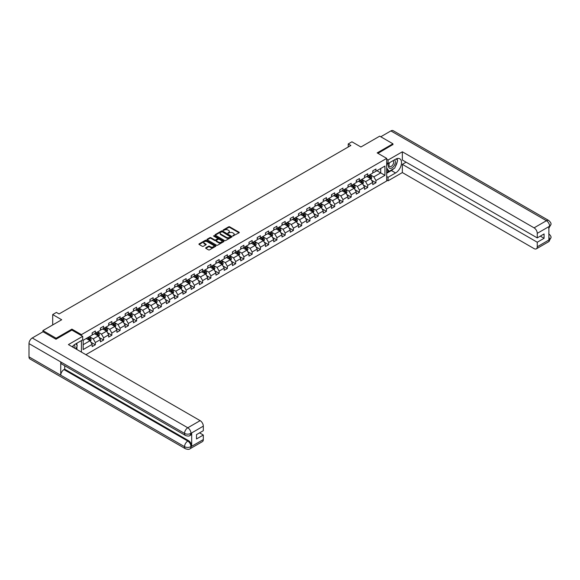<?xml version="1.0" encoding="UTF-8"?>
<svg xmlns="http://www.w3.org/2000/svg" width="580" height="580" viewBox="0 0 580 580"><rect width="100%" height="100%" fill="white"/><g stroke="black" fill="none" stroke-linecap="round" stroke-linejoin="round"><path stroke-width="0.87" d="M232.805 236.009L239.047 232.826A0.732 0.42 0 0 0 239.047 232.225L229.702 226.831A0.732 0.42 0 0 0 228.658 226.831L223.14 230.013L223.14 230.434L224.583 230.021A2.349 1.356 0 0 1 227.911 230.021L228.687 230.47A2.349 1.356 0 0 1 229.375 231.435A2.349 1.356 0 0 1 228.687 232.392L227.976 233.225L229.412 232.812A2.349 1.356 0 0 1 232.739 232.812L233.515 233.262A2.349 1.356 0 0 1 234.204 234.219A2.349 1.356 0 0 1 233.515 235.183L232.805 236.009L232.805 235.589M205.864 247.754A0.732 0.42 0 0 0 205.864 248.356L208.488 249.871A0.732 0.42 0 0 0 209.525 249.871L215.651 246.333A0.732 0.42 0 0 0 215.651 245.731L206.306 240.338A0.732 0.42 0 0 0 205.269 240.338L199.143 243.875A0.732 0.42 0 0 0 199.143 244.477L202.304 246.304A0.732 0.42 0 0 0 203.348 246.304L205.965 244.789A0.732 0.42 0 0 0 205.965 244.187L204.399 243.281A1.965 1.131 0 0 1 203.819 242.483A1.965 1.131 0 0 1 205.037 241.432A1.965 1.131 0 0 1 207.176 241.679L213.331 245.231A1.965 1.131 0 0 1 213.904 246.036A1.965 1.131 0 0 1 212.693 247.08A1.965 1.131 0 0 1 210.555 246.833L209.525 246.239A0.732 0.42 0 0 0 208.488 246.239L205.864 247.754L205.864 248.356L208.488 246.855L208.488 246.239M392.928 144.71L392.928 143.789L379.704 136.155L360.919 146.994L351.93 141.803L348.225 143.941L350.871 145.471L59.051 313.954L56.405 312.424L52.7 314.563L52.7 324.945M71.906 330.107L71.906 329.128L56.137 338.234L42.913 330.6L61.697 319.754L52.7 314.563M71.906 329.128L81.425 334.631L386.686 158.391L386.686 180.996L85.869 354.67M392.928 143.789L377.167 152.895L386.686 158.391M224.634 240.548A0.732 0.42 0 0 0 225.678 240.548L231.804 237.01A0.732 0.42 0 0 0 231.804 236.408L222.459 231.014A0.732 0.42 0 0 0 221.415 231.014L215.289 234.552A0.732 0.42 0 0 0 215.289 235.146L224.634 240.548M213.701 236.125L223.72 241.679L217.601 245.21A0.732 0.42 0 0 1 216.565 245.21L207.212 239.808L207.212 239.214A0.732 0.42 0 0 0 207.212 239.808M207.212 239.214L209.837 237.698A0.732 0.42 0 0 1 210.874 237.698L214.665 239.888A0.732 0.42 0 0 0 215.702 239.888L217.442 238.88A0.732 0.42 0 0 0 217.442 238.286L213.498 236.002L214.223 235.581L223.728 241.07A0.732 0.42 0 0 1 223.728 241.671L223.728 241.07M42.913 331.818L42.913 330.6M56.137 338.234L56.137 339.148M81.425 352.103L81.425 340.583M81.425 335.61L81.425 334.631M90.922 342.222L95.345 344.774L95.345 342.541L100.42 339.612L100.42 341.837L103.595 340.003L103.595 337.777L108.677 334.841L108.677 337.074L111.846 335.24L111.846 333.014L116.928 330.078L116.928 332.311L120.103 330.477L120.103 328.244L125.178 325.315L125.178 327.54L128.354 325.714L128.354 323.481L133.436 320.551L133.436 322.777L136.604 320.943L136.604 318.717L141.687 315.781L141.687 318.014L144.862 316.18L144.862 313.954L149.937 311.018L149.937 313.251L153.113 311.416L153.113 309.183L158.195 306.255L158.195 308.488L161.363 306.653L161.363 304.42L166.446 301.491L166.446 303.717L169.621 301.89L169.621 299.657L174.696 296.728L174.696 298.954L177.871 297.119L177.871 294.894L182.954 291.957L182.954 294.19L186.129 292.356L186.129 290.13L191.204 287.194L191.204 289.427L194.38 287.593L194.38 285.36L199.455 282.431L199.455 284.657L202.63 282.83L202.63 280.597L207.713 277.668L207.713 279.894L210.888 278.059L210.888 275.833L215.963 272.897L215.963 275.13L219.138 273.296L219.138 271.07L224.221 268.134L224.221 270.367L227.389 268.533L227.389 266.3L232.471 263.371L232.471 265.604L235.647 263.769L235.647 261.536L240.722 258.607L240.722 260.833L243.897 259.006L243.897 256.773L248.98 253.844L248.98 256.07L252.148 254.236L252.148 252.01L257.23 249.074L257.23 251.307L260.406 249.472L260.406 247.239L265.481 244.311L265.481 246.543L268.656 244.709L268.656 242.476L273.738 239.547L273.738 241.773L276.906 239.946L276.906 237.713L281.989 234.784L281.989 237.01L285.164 235.175L285.164 232.95L290.239 230.013L290.239 232.246L293.415 230.412L293.415 228.186L298.497 225.25L298.497 227.483L301.673 225.649L301.673 223.416L306.748 220.487L306.748 222.713L309.923 220.886L309.923 218.653L314.998 215.724L314.998 217.95L318.173 216.115L318.173 213.889L323.256 210.953L323.256 213.186L326.431 211.352L326.431 209.126L331.506 206.19L331.506 208.423L334.682 206.589L334.682 204.356L339.764 201.427L339.764 203.66L342.932 201.825L342.932 199.593L348.014 196.663L348.014 198.889L351.19 197.062L351.19 194.829L356.265 191.9L356.265 194.126L359.44 192.292L359.44 190.066L364.523 187.13L364.523 189.363L367.691 187.529L367.691 185.303L372.773 182.367L372.773 184.6L375.949 182.765L375.949 180.532L384.939 175.341L384.939 166.054L380.712 168.497L380.712 172.898L384.939 175.341M95.345 344.774L92.169 346.601L92.169 344.375L83.172 349.566L83.172 340.279L92.169 335.088L92.169 332.855L95.345 331.028L95.345 333.254L100.42 330.325L100.42 328.091L103.595 326.257L103.595 328.49L108.677 325.561L108.677 323.328L111.846 321.494L111.846 323.727L116.928 320.791L116.928 318.565L120.103 316.731L120.103 318.964L125.178 316.027L125.178 313.802L128.354 311.967L128.354 314.193L133.436 311.264L133.436 309.031L136.604 307.204L136.604 309.43L141.687 306.501L141.687 304.268L144.862 302.434L144.862 304.667L149.937 301.731L149.937 299.505L153.113 297.671L153.113 299.904L158.195 296.967L158.195 294.742L161.363 292.907L161.363 295.133L166.446 292.204L166.446 289.971L169.621 288.144L169.621 290.37L174.696 287.441L174.696 285.208L177.871 283.373L177.871 285.606L182.954 282.677L182.954 280.445L186.129 278.61L186.129 280.843L191.204 277.907L191.204 275.681L194.38 273.847L194.38 276.08L199.455 273.144L199.455 270.918L202.63 269.084L202.63 271.31L207.713 268.38L207.713 266.148L210.888 264.32L210.888 266.546L215.963 263.617L215.963 261.384L219.138 259.55L219.138 261.783L224.221 258.847L224.221 256.621L227.389 254.787L227.389 257.02L232.471 254.083L232.471 251.858L235.647 250.024L235.647 252.249L240.722 249.32L240.722 247.087L243.897 245.26L243.897 247.486L248.98 244.557L248.98 242.324L252.148 240.49L252.148 242.723L257.23 239.794L257.23 237.561L260.406 235.726L260.406 237.96L265.481 235.023L265.481 232.798L268.656 230.963L268.656 233.196L273.738 230.26L273.738 228.034L276.906 226.2L276.906 228.426L281.989 225.497L281.989 223.264L285.164 221.437L285.164 223.662L290.239 220.733L290.239 218.5L293.415 216.666L293.415 218.899L298.497 215.963L298.497 213.737L301.673 211.903L301.673 214.136L306.748 211.2L306.748 208.974L309.923 207.14L309.923 209.365L314.998 206.436L314.998 204.204L318.173 202.376L318.173 204.602L323.256 201.673L323.256 199.44L326.431 197.606L326.431 199.839L331.506 196.903L331.506 194.677L334.682 192.843L334.682 195.076L339.764 192.139L339.764 189.914L342.932 188.079L342.932 190.305L348.014 187.376L348.014 185.143L351.19 183.316L351.19 185.542L356.265 182.613L356.265 180.38L359.44 178.546L359.44 180.779L364.523 177.85L364.523 175.617L367.691 173.782L367.691 176.016L372.773 173.079L372.773 170.853L375.949 169.019L375.949 171.252L384.939 166.054M94.496 333.746L98.303 335.943L93.228 338.872L89.414 336.675M92.169 333.863L93.228 334.479L95.345 333.254M93.228 338.872L95.345 342.541M98.303 335.943L100.42 339.612M102.747 328.976L106.56 331.18L101.478 334.109L97.672 331.912M100.42 329.099L101.478 329.715L103.595 328.49M101.478 334.109L103.595 337.777M106.56 331.18L108.677 334.841M111.005 324.213L114.811 326.417L109.729 329.346L105.922 327.149M108.677 324.336L109.729 324.945L111.846 323.727M109.729 329.346L111.846 333.014M114.811 326.417L116.928 330.078M119.255 319.45L123.062 321.646L117.987 324.582L114.173 322.379M116.928 319.573L117.987 320.182L120.103 318.964M117.987 324.582L120.103 328.244M123.062 321.646L125.178 325.315M127.506 314.686L131.319 316.883L126.237 319.819L122.431 317.615M125.178 314.81L126.237 315.418L128.354 314.193M126.237 319.819L128.354 323.481M131.319 316.883L133.436 320.551M135.763 309.923L139.57 312.12L134.495 315.049L130.681 312.852M133.436 310.039L134.495 310.655L136.604 309.43M134.495 315.049L136.604 318.717M139.57 312.12L141.687 315.781M144.014 305.152L147.82 307.356L142.745 310.286L138.932 308.089M141.687 305.276L142.745 305.885L144.862 304.667M142.745 310.286L144.862 313.954M147.82 307.356L149.937 311.018M152.264 300.389L156.078 302.586L150.996 305.522L147.19 303.325M149.937 300.512L150.996 301.121L153.113 299.904M150.996 305.522L153.113 309.183M156.078 302.586L158.195 306.255M160.522 295.626L164.328 297.823L159.254 300.759L155.44 298.555M158.195 295.749L159.254 296.358L161.363 295.133M159.254 300.759L161.363 304.42M164.328 297.823L166.446 301.491M168.773 290.863L172.579 293.06L167.504 295.988L163.698 293.792M166.446 290.979L167.504 291.595L169.621 290.37M167.504 295.988L169.621 299.657M172.579 293.06L174.696 296.728M177.023 286.092L180.837 288.296L175.754 291.225L171.948 289.029M174.696 286.215L175.754 286.832L177.871 285.606M175.754 291.225L177.871 294.894M180.837 288.296L182.954 291.957M185.281 281.329L189.087 283.533L184.012 286.462L180.199 284.265M182.954 281.452L184.012 282.061L186.129 280.843M184.012 286.462L186.129 290.13M189.087 283.533L191.204 287.194M193.531 276.566L197.345 278.762L192.263 281.699L188.457 279.495M191.204 276.689L192.263 277.298L194.38 276.08M192.263 281.699L194.38 285.36M197.345 278.762L199.455 282.431M201.789 271.802L205.595 273.999L200.513 276.935L196.707 274.731M199.455 271.926L200.513 272.535L202.63 271.31M200.513 276.935L202.63 280.597M205.595 273.999L207.713 277.668M210.04 267.032L213.846 269.236L208.771 272.165L204.957 269.968M207.713 267.155L208.771 267.771L210.888 266.546M208.771 272.165L210.888 275.833M213.846 269.236L215.963 272.897M218.29 262.269L222.104 264.473L217.021 267.402L213.215 265.205M215.963 262.392L217.021 263.001L219.138 261.783M217.021 267.402L219.138 271.07M222.104 264.473L224.221 268.134M226.548 257.505L230.354 259.702L225.272 262.638L221.466 260.435M224.221 257.629L225.272 258.238L227.389 257.02M225.272 262.638L227.389 266.3M230.354 259.702L232.471 263.371M234.798 252.742L238.605 254.939L233.53 257.875L229.716 255.671M232.471 252.865L233.53 253.475L235.647 252.249M233.53 257.875L235.647 261.536M238.605 254.939L240.722 258.607M243.049 247.979L246.862 250.176L241.78 253.105L237.974 250.908M240.722 248.095L241.78 248.711L243.897 247.486M241.78 253.105L243.897 256.773M246.862 250.176L248.98 253.844M251.307 243.208L255.113 245.412L250.038 248.341L246.225 246.145M248.98 243.332L250.038 243.941L252.148 242.723M250.038 248.341L252.148 252.01M255.113 245.412L257.23 249.074M259.557 238.445L263.363 240.642L258.288 243.578L254.475 241.381M257.23 238.569L258.288 239.177L260.406 237.96M258.288 243.578L260.406 247.239M263.363 240.642L265.481 244.311M267.808 233.682L271.621 235.879L266.539 238.815L262.733 236.611M265.481 233.805L266.539 234.414L268.656 233.196M266.539 238.815L268.656 242.476M271.621 235.879L273.738 239.547M276.065 228.919L279.872 231.115L274.797 234.044L270.983 231.848M273.738 229.042L274.797 229.651L276.906 228.426M274.797 234.044L276.906 237.713M279.872 231.115L281.989 234.784M284.316 224.148L288.122 226.352L283.047 229.281L279.241 227.085M281.989 224.271L283.047 224.888L285.164 223.662M283.047 229.281L285.164 232.95M288.122 226.352L290.239 230.013M292.567 219.385L296.38 221.589L291.298 224.518L287.492 222.321M290.239 219.508L291.298 220.117L293.415 218.899M291.298 224.518L293.415 228.186M296.38 221.589L298.497 225.25M300.824 214.622L304.63 216.819L299.555 219.755L295.742 217.551M298.497 214.745L299.555 215.354L301.673 214.136M299.555 219.755L301.673 223.416M304.63 216.819L306.748 220.487M309.075 209.858L312.888 212.055L307.806 214.992L304 212.787M306.748 209.982L307.806 210.591L309.923 209.365M307.806 214.992L309.923 218.653M312.888 212.055L314.998 215.724M317.332 205.095L321.139 207.292L316.056 210.221L312.25 208.024M314.998 205.211L316.056 205.827L318.173 204.602M316.056 210.221L318.173 213.889M321.139 207.292L323.256 210.953M325.583 200.325L329.389 202.529L324.314 205.458L320.501 203.261M323.256 200.448L324.314 201.057L326.431 199.839M324.314 205.458L326.431 209.126M329.389 202.529L331.506 206.19M333.833 195.561L337.647 197.758L332.565 200.694L328.758 198.498M331.506 195.685L332.565 196.294L334.682 195.076M332.565 200.694L334.682 204.356M337.647 197.758L339.764 201.427M342.091 190.798L345.897 192.995L340.815 195.931L337.009 193.727M339.764 190.921L340.815 191.53L342.932 190.305M340.815 195.931L342.932 199.593M345.897 192.995L348.014 196.663M350.342 186.035L354.148 188.232L349.073 191.161L345.26 188.964M348.014 186.158L349.073 186.767L351.19 185.542M349.073 191.161L351.19 194.829M354.148 188.232L356.265 191.9M358.592 181.264L362.406 183.469L357.324 186.398L353.517 184.201M356.265 181.388L357.324 182.004L359.44 180.779M357.324 186.398L359.44 190.066M362.406 183.469L364.523 187.13M366.85 176.501L370.656 178.705L365.581 181.634L361.768 179.438M364.523 176.625L365.581 177.233L367.691 176.016M365.581 181.634L367.691 185.303M370.656 178.705L372.773 182.367M376.899 170.701L380.712 172.898L373.832 176.871L370.018 174.667M372.773 171.861L373.832 172.47L375.949 171.252M373.832 176.871L375.949 180.532M348.225 143.941L348.225 146.994M83.172 344.68L90.052 340.707L86.246 338.51M90.052 340.707L92.169 344.375M371.526 180.213L375.949 182.765M363.276 184.976L367.691 187.529M355.025 189.747L359.44 192.292M346.767 194.51L351.19 197.062M338.517 199.274L342.932 201.825M330.267 204.037L334.682 206.589M322.009 208.8L326.431 211.352M313.758 213.57L318.173 216.115M305.508 218.334L309.923 220.886M297.25 223.097L301.673 225.649M289 227.86L293.415 230.412M280.749 232.631L285.164 235.175M272.491 237.394L276.906 239.946M264.241 242.157L268.656 244.709M255.983 246.92L260.406 249.472M247.732 251.684L252.148 254.236M239.482 256.454L243.897 259.006M231.224 261.217L235.647 263.769M222.974 265.981L227.389 268.533M214.723 270.744L219.138 273.296M206.465 275.514L210.888 278.059M198.215 280.278L202.63 282.83M189.964 285.041L194.38 287.593M181.707 289.804L186.129 292.356M173.456 294.575L177.871 297.119M165.206 299.338L169.621 301.89M156.948 304.101L161.363 306.653M148.697 308.864L153.113 311.416M140.44 313.628L144.862 316.18M132.189 318.398L136.604 320.943M123.939 323.161L128.354 325.714M115.681 327.925L120.103 330.477M107.43 332.688L111.846 335.24M99.18 337.458L103.595 340.003M233.008 236.082L233.515 235.792A2.349 1.356 0 0 0 234.204 234.827L234.204 234.219M229.375 231.435L229.375 232.043A2.349 1.356 0 0 1 228.687 233L228.179 233.298M239.047 232.225L239.047 232.826L229.702 227.44A0.732 0.42 0 0 0 228.658 227.44L223.351 230.506M231.79 237.017L222.459 231.623A0.732 0.42 0 0 0 221.415 231.623L215.296 235.154L215.289 234.552M230.506 236.915L222.299 231.761L220.82 232.196A2.349 1.356 0 0 0 220.132 233.153A2.349 1.356 0 0 0 220.82 234.117L226.425 237.35A2.349 1.356 0 0 0 229.752 237.35L230.506 236.915L230.506 237.532L230.506 237.111M220.132 233.153L220.132 233.769A2.349 1.356 0 0 0 220.82 234.726L220.82 234.117M230.506 237.532L229.752 237.967A2.349 1.356 0 0 1 226.425 237.967L220.82 234.726M207.227 239.815L209.837 238.307L209.837 237.698M217.66 238.583L217.66 239.192A0.732 0.42 0 0 1 217.442 239.496L215.702 240.497A0.732 0.42 0 0 1 214.665 240.497L210.874 238.307A0.732 0.42 0 0 0 209.837 238.307M218.602 242.157A1.965 1.131 0 0 0 220.741 242.404A1.965 1.131 0 0 0 221.951 241.352A1.965 1.131 0 0 0 221.379 240.555L219.211 239.301A0.732 0.42 0 0 0 218.174 239.301L216.434 240.308A0.732 0.42 0 0 0 216.434 240.903L218.602 242.157L218.602 242.766A1.965 1.131 0 0 0 220.741 243.013A1.965 1.131 0 0 0 221.951 241.969L221.951 241.352M216.217 240.606L216.217 241.215A0.732 0.42 0 0 0 216.434 241.519L216.434 240.903M218.602 242.766L216.434 241.519M213.904 246.036L213.904 246.645A1.965 1.131 0 0 1 212.693 247.689A1.965 1.131 0 0 1 210.555 247.442L209.525 246.855A0.732 0.42 0 0 0 208.488 246.855M203.819 242.483L203.819 243.093A1.965 1.131 0 0 0 204.399 243.89L204.399 243.281M205.965 244.187L205.965 244.789L204.399 243.89M215.644 246.34L206.306 240.946A0.732 0.42 0 0 0 205.269 240.946L199.15 244.477L199.143 243.875M371.077 179.423L371.708 177.843A1.979 1.145 -120 0 0 371.07 176.153L369.982 174.696M368.075 177.212L367.336 176.219M368.336 175.638L369.431 177.096A1.979 1.145 60 0 1 369.996 178.292L370.635 177.922A1.979 1.145 -120 0 0 370.069 176.733L368.974 175.276M368.474 175.559L369.692 177.175A1.008 0.58 60 0 1 369.873 177.487L370.635 177.922M389.368 162.799A4.865 2.806 120 0 0 390.202 168.41A4.865 2.806 120 0 0 394.596 164.938A4.865 2.806 120 0 0 394.48 159.848M389.644 162.639A3.328 1.921 120 0 0 389.637 166.504A3.328 1.921 120 0 0 390.123 166.656A3.328 1.921 120 0 0 393.167 164.198A3.328 1.921 120 0 0 392.964 160.732A3.328 1.921 120 0 0 392.95 160.732M396.336 158.833L397.634 160.682L394.777 168.041L389.071 171.339L386.686 169.744M389.071 171.339L386.686 167.953M386.686 166.054L387.73 163.364M74.806 348.283A4.865 2.806 120 0 0 74.167 344.882M73.261 347.384A3.328 1.921 120 0 0 72.92 346.013M75.915 343.766L77.249 345.658L75.973 348.95M393.726 168.649A8.417 4.857 120 0 1 391.399 170.549L395.575 172.963A8.417 4.857 120 0 0 401.07 165.539A8.417 4.857 120 0 0 399.787 158.797A8.417 4.857 120 0 0 395.575 159.217L388.063 163.553L388.063 160.036L402.346 151.793L534.078 227.846L546.433 220.712L390.891 130.913L380.763 136.764M395.575 172.963L388.063 177.299L388.063 180.808L402.346 172.565L402.346 164.343L537.254 242.237L537.254 246.783L549.68 239.54L548.89 239.91L548.89 226.78L549.608 226.214L537.254 233.349A4.488 2.588 -120 0 0 534.078 227.846M406.101 162.175L402.346 164.343M540.321 236.125L544.076 238.293L544.076 233.957L537.254 237.894L402.346 160.007L402.346 151.793M386.686 162.755L388.063 163.553M386.686 159.246L388.063 160.036M386.686 180.018L388.063 180.808M386.686 176.501L388.063 177.299M402.346 172.565L534.078 248.617A4.488 2.588 -120 0 0 536.326 248.842A4.488 2.588 -120 0 0 537.254 246.783M390.891 130.913A4.604 2.654 -60 0 1 393.197 130.688L548.731 220.487A4.604 2.654 -60 0 0 546.433 220.712A4.488 2.588 60 0 1 549.608 226.214M537.254 237.894L537.254 233.349M544.076 238.293L537.254 242.237M392.928 144.522L377.957 153.352M395.4 166.446A8.417 4.857 120 0 0 397.213 161.776M397.343 160.268A8.417 4.857 120 0 0 397.14 158.55M391.399 170.549L386.686 173.268M386.686 172.289L388.701 171.129M386.686 170.455L387.114 170.208M548.89 236.77L549.608 239.504M548.731 233.776C550.536 235.4 551.297 236.698 551 237.669L549.688 239.54M548.731 220.487C550.536 222.096 551.29 223.409 551 224.417L549.688 226.258M185.491 435.486A4.604 2.654 -60 0 1 184.541 433.412C186.658 434.427 188.768 434.42 190.885 433.383L190.037 435.478C189.283 436.247 187.768 436.247 185.491 435.486L61.697 364.015A4.604 2.654 -60 0 1 60.74 361.935L29 343.606A4.604 2.654 -60 0 1 32.255 337.973L43.022 331.76L55.984 339.242L71.855 330.078L82.701 336.342L82.701 339.851L75.183 344.187A8.417 4.857 120 0 0 72.239 346.796M82.701 336.342L68.411 344.585L200.143 420.645A4.488 2.588 60 0 1 203.319 426.14L203.319 430.693L196.497 434.63L196.497 438.966L203.319 435.029L203.319 439.582A4.488 2.588 60 0 1 202.391 441.634L190.037 448.768A4.488 2.588 -120 0 0 190.965 446.709L203.319 439.582M76.748 349.399L78.517 350.421M76.93 349.29L76.93 346.47M76.93 345.209L76.93 343.179M190.037 448.768C189.319 449.529 187.804 449.529 185.491 448.775L29.95 358.969A4.604 2.654 -60 0 1 29 356.867L60.74 375.195A4.604 2.654 -60 0 1 63.996 369.59L187.789 441.061L188.507 440.648A4.488 2.588 60 0 1 191.683 446.143L191.683 433.013A4.488 2.588 60 0 1 190.755 435.065L190.037 435.478M29 343.606L29 356.867M32.255 337.973L187.789 427.772A4.604 2.654 -60 0 0 184.541 433.412L60.74 361.935L60.74 375.195L184.541 446.665C186.651 447.688 188.768 447.688 190.885 446.665L190.965 446.709M203.319 435.029L199.563 432.861M64.713 365.755L64.713 369.177L188.507 440.648M64.713 369.177L63.996 369.59M362.819 184.194L363.45 182.606A1.979 1.145 -120 0 0 362.819 180.916L361.724 179.459M359.825 181.975L359.078 180.989M360.086 180.409L361.18 181.866A1.979 1.145 60 0 1 361.746 183.055L362.384 182.693A1.979 1.145 -120 0 0 361.811 181.496L360.724 180.039M360.224 180.329L361.434 181.946A1.008 0.58 60 0 1 361.623 182.25L362.384 182.693M354.568 188.957L355.199 187.369A1.979 1.145 -120 0 0 354.568 185.68L353.474 184.222M351.567 186.745L350.827 185.752M351.835 185.172L352.923 186.63A1.979 1.145 60 0 1 353.495 187.819L354.126 187.456A1.979 1.145 -120 0 0 353.561 186.26L352.466 184.803M351.973 185.093L353.184 186.709A1.008 0.58 60 0 1 353.365 187.014L354.126 187.456M346.318 193.72L346.942 192.132A1.979 1.145 -120 0 0 346.311 190.45L345.223 188.993M343.317 191.509L342.577 190.515M343.577 189.936L344.672 191.393A1.979 1.145 60 0 1 345.238 192.589L345.876 192.219A1.979 1.145 -120 0 0 345.31 191.03L344.215 189.573M343.715 189.856L344.926 191.472A1.008 0.58 60 0 1 345.114 191.777L345.876 192.219M338.06 198.483L338.691 196.903A1.979 1.145 -120 0 0 338.06 195.213L336.965 193.756M335.066 196.272L334.319 195.279M335.327 194.699L336.422 196.156A1.979 1.145 60 0 1 336.987 197.352L337.618 196.982A1.979 1.145 -120 0 0 337.052 195.793L335.965 194.336M335.465 194.619L336.675 196.236A1.008 0.58 60 0 1 336.857 196.548L337.618 196.982M329.81 203.254L330.44 201.666A1.979 1.145 -120 0 0 329.802 199.977L328.715 198.519M326.808 201.035L326.069 200.049M327.076 199.469L328.164 200.926A1.979 1.145 60 0 1 328.737 202.115L329.368 201.753A1.979 1.145 -120 0 0 328.802 200.557L327.707 199.1M327.214 199.389L328.425 201.006A1.008 0.58 60 0 1 328.606 201.311L329.368 201.753M321.559 208.017L322.183 206.429A1.979 1.145 -120 0 0 321.552 204.74L320.457 203.283M318.558 205.798L317.818 204.812M318.819 204.232L319.913 205.69A1.979 1.145 60 0 1 320.479 206.879L321.117 206.516A1.979 1.145 -120 0 0 320.544 205.32L319.457 203.863M318.957 204.153L320.167 205.769A1.008 0.58 60 0 1 320.356 206.074L321.117 206.516M313.301 212.78L313.932 211.192A1.979 1.145 -120 0 0 313.301 209.503L312.207 208.046M310.307 210.569L309.56 209.576M310.568 208.996L311.663 210.453A1.979 1.145 60 0 1 312.228 211.649L312.859 211.28A1.979 1.145 -120 0 0 312.294 210.09L311.199 208.626M310.706 208.916L311.917 210.533A1.008 0.58 60 0 1 312.098 210.837L312.859 211.28M305.051 217.543L305.682 215.963A1.979 1.145 -120 0 0 305.044 214.274L303.956 212.817M302.049 215.332L301.31 214.339M302.318 213.759L303.405 215.216A1.979 1.145 60 0 1 303.971 216.412L304.609 216.043A1.979 1.145 -120 0 0 304.043 214.854L302.949 213.396M302.455 213.679L303.666 215.296A1.008 0.58 60 0 1 303.848 215.608L304.609 216.043M296.793 222.307L297.424 220.726A1.979 1.145 -120 0 0 296.793 219.037L295.699 217.58M293.799 220.095L293.06 219.11M294.06 218.522L295.155 219.987A1.979 1.145 60 0 1 295.72 221.176L296.358 220.806A1.979 1.145 -120 0 0 295.786 219.617L294.698 218.16M294.198 218.442L295.409 220.059A1.008 0.58 60 0 1 295.597 220.371L296.358 220.806M288.543 227.077L289.173 225.489A1.979 1.145 -120 0 0 288.543 223.8L287.448 222.343M285.548 224.859L284.802 223.873M285.81 223.293L286.897 224.75A1.979 1.145 60 0 1 287.47 225.939L288.101 225.576A1.979 1.145 -120 0 0 287.535 224.38L286.44 222.923M285.947 223.213L287.158 224.83A1.008 0.58 60 0 1 287.339 225.134L288.101 225.576M280.292 231.84L280.923 230.253A1.979 1.145 -120 0 0 280.285 228.563L279.197 227.106M277.291 229.629L276.551 228.636M277.552 228.056L278.646 229.513A1.979 1.145 60 0 1 279.212 230.702L279.85 230.34A1.979 1.145 -120 0 0 279.285 229.143L278.19 227.686M277.697 227.976L278.907 229.593A1.008 0.58 60 0 1 279.089 229.898L279.85 230.34M272.035 236.604L272.665 235.016A1.979 1.145 -120 0 0 272.035 233.334L270.94 231.877M269.04 234.393L268.293 233.399M269.301 232.819L270.396 234.276A1.979 1.145 60 0 1 270.962 235.473L271.599 235.103A1.979 1.145 -120 0 0 271.027 233.914L269.939 232.457M269.439 232.739L270.65 234.356A1.008 0.58 60 0 1 270.838 234.661L271.599 235.103M263.784 241.367L264.415 239.786A1.979 1.145 -120 0 0 263.784 238.097L262.689 236.64M260.782 239.156L260.043 238.162M261.051 237.582L262.138 239.04A1.979 1.145 60 0 1 262.711 240.236L263.342 239.866A1.979 1.145 -120 0 0 262.776 238.677L261.681 237.22M261.188 237.503L262.399 239.119A1.008 0.58 60 0 1 262.58 239.431L263.342 239.866M255.533 246.137L256.164 244.55A1.979 1.145 -120 0 0 255.526 242.861L254.439 241.403M252.532 243.919L251.792 242.933M252.793 242.353L253.888 243.81A1.979 1.145 60 0 1 254.453 244.999L255.091 244.637A1.979 1.145 -120 0 0 254.526 243.44L253.431 241.983M252.931 242.273L254.149 243.89A1.008 0.58 60 0 1 254.33 244.194L255.091 244.637M247.276 250.901L247.906 249.313A1.979 1.145 -120 0 0 247.276 247.624L246.181 246.167M244.281 248.682L243.535 247.696M244.542 247.116L245.637 248.573A1.979 1.145 60 0 1 246.203 249.762L246.841 249.4A1.979 1.145 -120 0 0 246.268 248.204L245.18 246.746M244.68 247.036L245.891 248.653A1.008 0.58 60 0 1 246.079 248.958L246.841 249.4M239.025 255.664L239.656 254.076A1.979 1.145 -120 0 0 239.025 252.387L237.93 250.93M236.024 253.453L235.284 252.46M236.292 251.88L237.38 253.337A1.979 1.145 60 0 1 237.952 254.533L238.583 254.163A1.979 1.145 -120 0 0 238.018 252.974L236.923 251.51M236.43 251.8L237.64 253.417A1.008 0.58 60 0 1 237.822 253.721L238.583 254.163M230.775 260.427L231.398 258.847A1.979 1.145 -120 0 0 230.768 257.157L229.68 255.7M227.773 258.216L227.034 257.223M228.034 256.643L229.129 258.1A1.979 1.145 60 0 1 229.694 259.296L230.332 258.926A1.979 1.145 -120 0 0 229.767 257.738L228.672 256.28M228.172 256.563L229.383 258.18A1.008 0.58 60 0 1 229.571 258.492L230.332 258.926M222.517 265.19L223.148 263.61A1.979 1.145 -120 0 0 222.517 261.921L221.422 260.464M219.523 262.979L218.776 261.993M219.784 261.406L220.879 262.87A1.979 1.145 60 0 1 221.444 264.06L222.075 263.69A1.979 1.145 -120 0 0 221.509 262.501L220.422 261.043M219.921 261.326L221.132 262.95A1.008 0.58 60 0 1 221.313 263.255L222.075 263.69M214.267 269.961L214.897 268.373A1.979 1.145 -120 0 0 214.259 266.684L213.172 265.227M211.265 267.743L210.525 266.757M211.533 266.176L212.621 267.634A1.979 1.145 60 0 1 213.194 268.823L213.824 268.46A1.979 1.145 -120 0 0 213.259 267.264L212.164 265.807M211.671 266.097L212.882 267.714A1.008 0.58 60 0 1 213.063 268.018L213.824 268.46M206.016 274.724L206.639 273.137A1.979 1.145 -120 0 0 206.009 271.447L204.914 269.99M203.014 272.513L202.275 271.52M203.275 270.94L204.37 272.397A1.979 1.145 60 0 1 204.936 273.586L205.574 273.224A1.979 1.145 -120 0 0 205.001 272.027L203.913 270.57M203.413 270.86L204.624 272.477A1.008 0.58 60 0 1 204.812 272.781L205.574 273.224M197.758 279.488L198.389 277.9A1.979 1.145 -120 0 0 197.758 276.218L196.663 274.76M194.764 277.276L194.017 276.283M195.025 275.703L196.12 277.16A1.979 1.145 60 0 1 196.685 278.356L197.316 277.987A1.979 1.145 -120 0 0 196.75 276.798L195.656 275.34M195.163 275.623L196.374 277.24A1.008 0.58 60 0 1 196.555 277.552L197.316 277.987M189.508 284.251L190.138 282.67A1.979 1.145 -120 0 0 189.5 280.981L188.413 279.524M186.506 282.039L185.767 281.046M186.774 280.466L187.862 281.923A1.979 1.145 60 0 1 188.427 283.12L189.065 282.75A1.979 1.145 -120 0 0 188.5 281.561L187.405 280.104M186.912 280.387L188.123 282.003A1.008 0.58 60 0 1 188.304 282.315L189.065 282.75M181.25 289.021L181.881 287.433A1.979 1.145 -120 0 0 181.25 285.744L180.155 284.287M178.256 286.803L177.516 285.817M178.517 285.237L179.612 286.694A1.979 1.145 60 0 1 180.177 287.883L180.815 287.52A1.979 1.145 -120 0 0 180.242 286.324L179.155 284.867M178.654 285.157L179.865 286.774A1.008 0.58 60 0 1 180.054 287.078L180.815 287.52M173 293.785L173.63 292.197A1.979 1.145 -120 0 0 173 290.507L171.905 289.05M170.005 291.566L169.258 290.58M170.266 290L171.354 291.457A1.979 1.145 60 0 1 171.926 292.646L172.557 292.284A1.979 1.145 -120 0 0 171.992 291.087L170.897 289.63M170.404 289.92L171.615 291.537A1.008 0.58 60 0 1 171.796 291.841L172.557 292.284M164.749 298.548L165.38 296.96A1.979 1.145 -120 0 0 164.742 295.271L163.654 293.813M161.748 296.337L161.008 295.343M162.008 294.763L163.103 296.22A1.979 1.145 60 0 1 163.669 297.417L164.307 297.047A1.979 1.145 -120 0 0 163.741 295.858L162.647 294.394M162.153 294.683L163.364 296.3A1.008 0.58 60 0 1 163.546 296.605L164.307 297.047M156.491 303.311L157.122 301.731A1.979 1.145 -120 0 0 156.491 300.041L155.397 298.584M153.497 301.1L152.75 300.106M153.758 299.526L154.853 300.984A1.979 1.145 60 0 1 155.418 302.18L156.056 301.81A1.979 1.145 -120 0 0 155.483 300.621L154.396 299.164M153.896 299.447L155.106 301.063A1.008 0.58 60 0 1 155.295 301.375L156.056 301.81M148.241 308.074L148.871 306.494A1.979 1.145 -120 0 0 148.241 304.805L147.146 303.347M145.239 305.863L144.5 304.877M145.507 304.29L146.595 305.754A1.979 1.145 60 0 1 147.168 306.943L147.799 306.574A1.979 1.145 -120 0 0 147.233 305.385L146.138 303.927M145.645 304.21L146.856 305.834A1.008 0.58 60 0 1 147.037 306.138L147.799 306.574M139.99 312.845L140.621 311.257A1.979 1.145 -120 0 0 139.983 309.568L138.895 308.111M136.989 310.626L136.249 309.64M137.25 309.06L138.344 310.517A1.979 1.145 60 0 1 138.91 311.707L139.548 311.344A1.979 1.145 -120 0 0 138.982 310.148L137.888 308.69M137.387 308.981L138.606 310.597A1.008 0.58 60 0 1 138.787 310.902L139.548 311.344M131.732 317.608L132.363 316.02A1.979 1.145 -120 0 0 131.732 314.331L130.638 312.874M128.738 315.397L127.991 314.404M128.999 313.824L130.094 315.281A1.979 1.145 60 0 1 130.66 316.47L131.297 316.107A1.979 1.145 -120 0 0 130.725 314.911L129.637 313.454M129.137 313.744L130.348 315.361A1.008 0.58 60 0 1 130.536 315.665L131.297 316.107M123.482 322.371L124.113 320.784A1.979 1.145 -120 0 0 123.482 319.101L122.387 317.644M120.481 320.16L119.741 319.167M120.749 318.587L121.836 320.044A1.979 1.145 60 0 1 122.409 321.24L123.04 320.87A1.979 1.145 -120 0 0 122.474 319.681L121.379 318.224M120.886 318.507L122.097 320.124A1.008 0.58 60 0 1 122.278 320.435L123.04 320.87M115.231 327.135L115.855 325.554A1.979 1.145 -120 0 0 115.224 323.865L114.137 322.407M112.23 324.923L111.49 323.93M112.491 323.35L113.586 324.807A1.979 1.145 60 0 1 114.151 326.004L114.789 325.634A1.979 1.145 -120 0 0 114.224 324.445L113.129 322.988M112.629 323.27L113.84 324.887A1.008 0.58 60 0 1 114.028 325.199L114.789 325.634M106.974 331.905L107.604 330.317A1.979 1.145 -120 0 0 106.974 328.628L105.879 327.171M103.979 329.687L103.233 328.7M104.24 328.12L105.335 329.578A1.979 1.145 60 0 1 105.901 330.767L106.531 330.404A1.979 1.145 -120 0 0 105.966 329.208L104.878 327.751M104.378 328.041L105.589 329.657A1.008 0.58 60 0 1 105.77 329.962L106.531 330.404M98.723 336.668L99.354 335.08A1.979 1.145 -120 0 0 98.716 333.391L97.628 331.934M95.722 334.45L94.982 333.464M95.99 332.884L97.078 334.341A1.979 1.145 60 0 1 97.65 335.53L98.281 335.168A1.979 1.145 -120 0 0 97.715 333.971L96.621 332.514M96.128 332.804L97.338 334.421A1.008 0.58 60 0 1 97.52 334.725L98.281 335.168M90.473 341.431L91.096 339.844A1.979 1.145 -120 0 0 90.465 338.162L89.371 336.697M87.471 339.22L86.732 338.227M87.732 337.647L88.827 339.104A1.979 1.145 60 0 1 89.392 340.3L90.031 339.931A1.979 1.145 -120 0 0 89.458 338.742L88.37 337.285M87.87 337.567L89.081 339.184A1.008 0.58 60 0 1 89.269 339.488L90.031 339.931M52.7 322.06L52.7 320.965M233.515 235.792L233.515 235.183M227.976 233.225L227.976 232.805M228.687 233L228.687 232.392M223.14 230.434L223.14 230.013M228.658 227.44L228.658 226.831M229.702 227.44L229.702 226.831M221.415 231.623L221.415 231.014M222.459 231.623L222.459 231.014M231.804 237.01L231.804 236.408M226.425 237.967L226.425 237.35M229.752 237.967L229.752 237.35M210.874 238.307L210.874 237.698M214.665 240.497L214.665 239.888M215.702 240.497L215.702 239.888M217.442 239.496L217.442 238.88M214.223 236.198L214.223 235.581M209.525 246.855L209.525 246.239M210.555 247.442L210.555 246.833M205.269 240.946L205.269 240.338M206.306 240.946L206.306 240.338M215.651 246.333L215.651 245.731M370.461 178.589L371.693 177.879M370.069 176.733L371.07 176.153M368.655 177.545L369.431 177.096M551 237.684L548.673 241.708A4.488 2.588 -120 0 0 549.608 239.656M548.89 228.274L549.608 226.367M191.683 446.143L190.893 446.665M203.319 426.14L190.893 433.383M190.965 433.427L191.683 433.013M190.965 433.274A4.488 2.588 60 0 0 187.789 427.772L200.143 420.645M185.491 448.775A4.604 2.654 -60 0 1 184.541 446.665A4.604 2.654 -60 0 1 187.789 441.061C189.704 442.344 190.762 444.171 190.965 446.557M362.21 183.352L363.435 182.642M361.811 181.496L362.819 180.916M360.405 182.309L361.18 181.866M353.952 188.116L355.185 187.405M353.561 186.26L354.568 185.68M352.147 187.079L352.923 186.63M345.702 192.886L346.934 192.176M345.31 191.03L346.311 190.45M343.896 191.842L344.672 191.393M337.451 197.649L338.676 196.939M337.052 195.793L338.06 195.213M335.646 196.606L336.422 196.156M329.193 202.413L330.426 201.702M328.802 200.557L329.802 199.977M327.388 201.369L328.164 200.926M320.943 207.176L322.175 206.465M320.544 205.32L321.552 204.74M319.138 206.139L319.913 205.69M312.692 211.946L313.918 211.236M312.294 210.09L313.301 209.503M310.887 210.902L311.663 210.453M304.435 216.71L305.667 215.999M304.043 214.854L305.044 214.274M302.63 215.666L303.405 215.216M296.184 221.473L297.417 220.762M295.786 219.617L296.793 219.037M294.379 220.429L295.155 219.987M287.926 226.236L289.159 225.526M287.535 224.38L288.543 223.8M286.129 225.192L286.897 224.75M279.676 230.999L280.909 230.296M279.285 229.143L280.285 228.563M277.871 229.963L278.646 229.513M271.425 235.77L272.651 235.06M271.027 233.914L272.035 233.334M269.62 234.726L270.396 234.276M263.168 240.533L264.4 239.823M262.776 238.677L263.784 238.097M261.363 239.489L262.138 239.04M254.917 245.296L256.15 244.586M254.526 243.44L255.526 242.861M253.112 244.252L253.888 243.81M246.667 250.06L247.892 249.349M246.268 248.204L247.276 247.624M244.862 249.023L245.637 248.573M238.409 254.83L239.642 254.12M238.018 252.974L239.025 252.387M236.604 253.786L237.38 253.337M230.158 259.594L231.391 258.883M229.767 257.738L230.768 257.157M228.353 258.55L229.129 258.1M221.908 264.357L223.133 263.646M221.509 262.501L222.517 261.921M220.103 263.313L220.879 262.87M213.65 269.12L214.883 268.41M213.259 267.264L214.259 266.684M211.845 268.083L212.621 267.634M205.4 273.883L206.632 273.18M205.001 272.027L206.009 271.447M203.594 272.846L204.37 272.397M197.149 278.654L198.374 277.943M196.75 276.798L197.758 276.218M195.344 277.61L196.12 277.16M188.892 283.417L190.124 282.707M188.5 281.561L189.5 280.981M187.086 282.373L187.862 281.923M180.641 288.18L181.874 287.47M180.242 286.324L181.25 285.744M178.836 287.136L179.612 286.694M172.383 292.943L173.616 292.233M171.992 291.087L173 290.507M170.585 291.907L171.354 291.457M164.133 297.714L165.365 297.004M163.741 295.858L164.742 295.271M162.327 296.67L163.103 296.22M155.882 302.477L157.107 301.767M155.483 300.621L156.491 300.041M154.077 301.433L154.853 300.984M147.625 307.24L148.857 306.53M147.233 305.385L148.241 304.805M145.819 306.196L146.595 305.754M139.374 312.004L140.606 311.293M138.982 310.148L139.983 309.568M137.569 310.967L138.344 310.517M131.124 316.767L132.349 316.064M130.725 314.911L131.732 314.331M129.318 315.73L130.094 315.281M122.866 321.537L124.098 320.827M122.474 319.681L123.482 319.101M121.06 320.493L121.836 320.044M114.615 326.301L115.848 325.59M114.224 324.445L115.224 323.865M112.81 325.257L113.586 324.807M106.365 331.064L107.59 330.353M105.966 329.208L106.974 328.628M104.559 330.02L105.335 329.578M98.107 335.827L99.34 335.117M97.715 333.971L98.716 333.391M96.302 334.79L97.078 334.341M89.856 340.598L91.089 339.887M89.458 338.742L90.465 338.162M88.051 339.554L88.827 339.104M230.659 237.321L230.659 236.705M536.326 248.842L548.673 241.708M551 224.431L548.673 228.418"/></g></svg>
